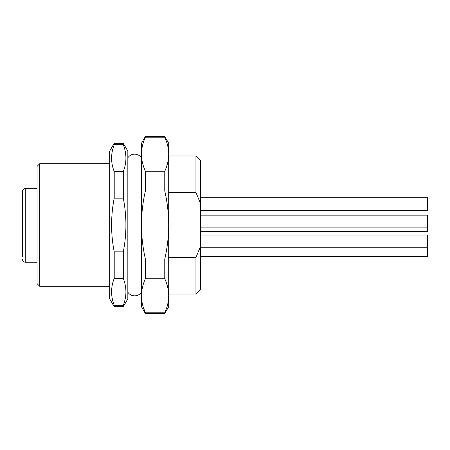<?xml version="1.0" encoding="UTF-8"?>
<svg xmlns="http://www.w3.org/2000/svg" width="450" height="450" viewBox="0 0 450 450"><rect width="100%" height="100%" fill="white"/><g stroke="black" fill="none" stroke-linecap="round" stroke-linejoin="round"><path stroke-width="0.67" d="M39.752 163.704L37.029 166.427L37.029 283.573L39.752 286.296L39.752 163.704L109.676 163.704M22.5 256.331L22.5 191.588C22.787 189.512 23.698 188.46 25.223 188.432L37.029 188.415M22.883 189.934L23.597 189.028L25.223 188.415C23.068 189.169 22.157 190.226 22.5 191.588L22.5 197.702M22.5 210.414L22.5 215.167M22.5 231.356L22.5 235.029M22.506 191.351L22.5 194.58M39.752 286.296L109.676 286.296M123.294 305.274L114.216 305.274L114.216 306.726L109.676 298.862L109.676 151.138L114.216 143.274L114.216 144.726L123.294 144.726C126.782 153.681 126.782 162.63 123.294 171.585L123.294 198.141C126.782 216.045 126.782 233.955 123.294 251.859L123.294 278.415C126.782 287.37 126.782 296.319 123.294 305.274L123.294 306.726L127.834 298.862L127.834 151.138L123.294 143.274L123.294 144.726M123.294 198.141L114.216 198.141C110.728 216.045 110.728 233.955 114.216 251.859C110.728 233.955 110.728 216.045 114.216 198.141L114.216 171.585C110.728 162.63 110.728 153.681 114.216 144.726M114.216 305.274C110.728 296.319 110.728 287.37 114.216 278.415L114.216 251.859L123.294 251.859M114.216 306.726L123.294 306.726M127.834 157.826A8.173 8.173 0 0 1 141.457 157.826M127.834 292.174A8.173 8.173 0 0 0 141.457 292.174M143.229 307.086L145.389 312.806L145.389 313.537L141.457 306.726L141.457 143.274L145.389 136.463L145.389 137.194L164.768 137.194C167.355 142.909 168.666 148.584 168.699 154.221L168.699 295.779L168.373 300.606M166.641 307.986L164.768 312.806C167.361 307.069 168.671 301.393 168.699 295.779C168.666 290.137 167.355 284.462 164.768 278.752L164.768 259.054L145.389 259.054C142.796 247.584 141.486 236.233 141.457 225C141.486 213.744 142.796 202.393 145.389 190.946L145.389 171.248C142.796 165.527 141.486 159.851 141.457 154.221C141.491 148.584 142.802 142.909 145.389 137.194M145.389 171.248L164.768 171.248C167.361 165.516 168.671 159.84 168.699 154.221L168.699 143.274L164.768 136.463L164.768 137.194M145.389 313.537L164.768 313.537L164.768 312.806L145.389 312.806C142.796 307.08 141.486 301.404 141.457 295.779L141.891 301.337M164.768 313.537L168.699 306.726L168.699 295.779M141.457 295.779C141.491 290.137 142.802 284.462 145.389 278.752L164.768 278.752M164.768 259.054C167.361 247.584 168.671 236.233 168.699 225C168.666 213.722 167.355 202.371 164.768 190.946L145.389 190.946M164.768 171.248L164.768 190.946M145.389 278.752L145.389 259.054M168.699 192.426L195.941 192.426L200.149 202.68M199.344 249.553L200.481 246.336L200.481 160.526L195.941 155.987L195.941 192.426M168.699 294.013L195.941 294.013L200.481 289.474L200.481 246.336L195.941 257.574L168.699 257.574M195.941 294.013L195.941 257.574L197.173 254.886M200.481 197.702L427.5 197.702L427.5 210.414L200.481 210.414M200.481 215.167L427.5 215.167L427.5 231.356L200.481 231.356M200.481 235.029L427.5 235.029L427.5 256.331L200.481 256.331M114.216 278.415L123.294 278.415M123.294 171.585L114.216 171.585M37.029 188.432L25.223 188.432L25.223 262.232C23.569 262.069 22.663 261.163 22.5 259.509M37.029 262.232L25.223 262.232M22.556 190.907L22.506 191.346M123.294 143.274L114.216 143.274M195.941 155.987L168.699 155.987M427.5 247.742L200.481 247.742M427.5 227.88L200.481 227.88M164.768 136.463L145.389 136.463"/></g></svg>
